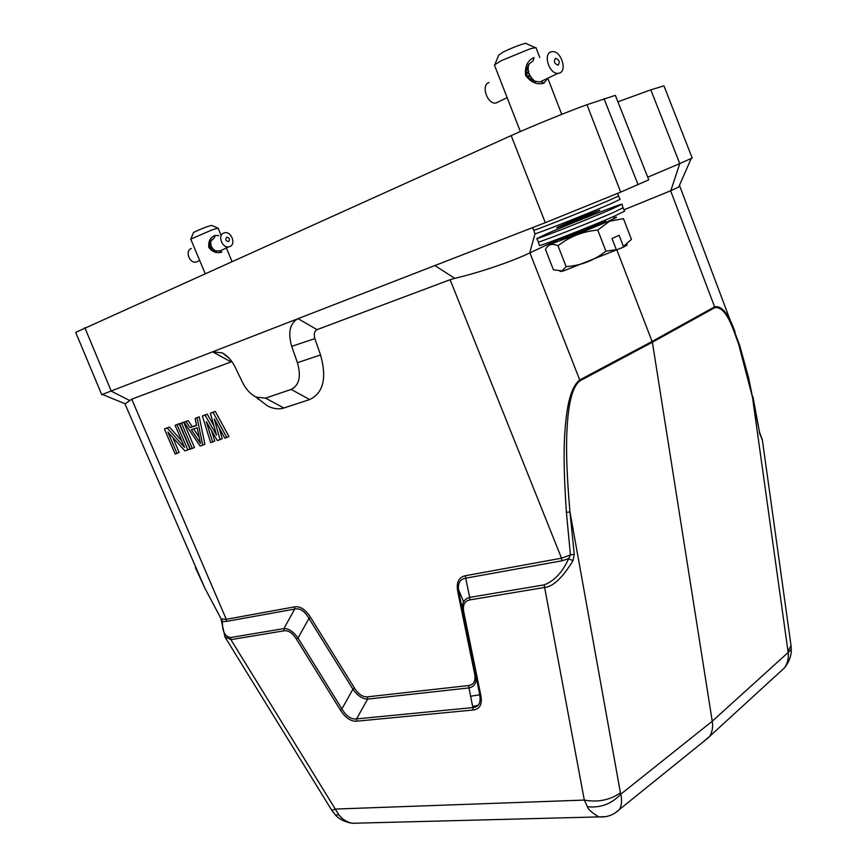 <?xml version="1.0" encoding="UTF-8"?>
<svg xmlns="http://www.w3.org/2000/svg" width="867" height="867" viewBox="0 0 867 867"><rect width="100%" height="100%" fill="white"/><g stroke="black" fill="none" stroke-linecap="round" stroke-linejoin="round"><path stroke-width="1.3" d="M221.204 235.586L218.094 228.14L212.48 229.722L190.729 239.119L205.143 273.484M220.987 250.661L220.294 250.986L221.8 252.069C216.75 253.587 212.437 252.048 208.86 247.453C208.091 241.655 210.096 237.666 214.886 235.488L218.787 235.586M217.823 228.097L211.624 225.431C208.914 225.864 203.398 227.945 195.064 231.662L193.417 232.724L190.903 238.891M210.399 247.756L209.825 246.369L211.082 245.773L211.851 247.084L210.399 247.756L211.667 247.16L211.082 245.773M213 249.122L212.252 247.799L213.152 248.992L212.057 249.566L210.529 247.713M214.723 250.628L213.705 249.555L214.821 250.433L214.344 250.801L212.187 249.501M220.294 250.986L214.517 250.726M210.67 241.351L214.637 237.406L214.886 235.488M209.89 242.988L210.822 241.286L210.844 242.717L209.89 242.988L210.822 241.286M209.857 243.855L210.009 243.118M209.662 245.48L209.706 243.93L210.638 243.486L211.049 244.928L209.662 245.48L210.844 244.928L210.638 243.486M209.944 246.315L209.803 245.524M191.358 248.536C184.714 250.53 189.342 263.633 196.115 262.072L198.315 261.054M223.957 232.952L224.705 232.746C231.554 231.153 236.344 244.581 229.657 246.629L228.834 246.846C221.985 248.395 217.259 234.935 223.957 232.952M216.002 251.289L215.471 250.812L216.468 251.224M212.859 250.097L213.607 249.75M212.859 249.945L213.705 249.555M210.919 248.493L212.101 247.929M210.995 248.385L212.252 247.799M211.678 239.747L210.963 240.809M226.72 237.2C229.592 237.851 230.199 239.325 228.552 241.611C225.68 240.961 225.073 239.487 226.72 237.2M539.773 57.471L535.979 47.642L530.55 48.639L500.888 60.842L494.418 65.003L520.363 131.556M547.229 78.875L543.902 83.199C537.106 85.042 530.983 82.441 525.565 75.407C524.752 66.347 527.57 60.397 533.996 57.558L533.205 60.712L528.707 64.31L527.743 66.401M535.047 47.501L526.269 43.632C527.808 41.8 511.389 47.826 502.903 52.226L498.709 55.163L494.992 64.234M501.82 83.991L503.749 88.933M542.319 81.216L539.957 81.997L533.248 80.891M527.201 76.242L526.377 74.107L528.794 72.926L529.867 74.985L527.201 76.242L529.629 75.061L528.794 72.926M531.471 78.171L530.431 76.09L531.655 77.987L529.672 79.038L527.331 76.22M533.801 80.631L532.403 78.908L533.909 80.36L533.075 80.978L529.802 78.984M526.616 68.883L528.198 66.174L528.306 68.33L526.616 68.883L528.036 68.179L528.198 66.174M526.464 70.238L526.713 69.111M526.171 72.73L526.291 70.325L528.09 69.436L528.707 71.658L526.171 72.73L528.447 71.625L528.09 69.436M526.497 74.042L526.312 72.828M489.086 82.495C480.697 84.608 487.081 104.278 495.772 103.108L499.089 101.526M551.13 51.857L552.29 51.652C561.003 50.535 567.657 70.921 559.313 73.099L558.034 73.337C549.32 74.399 542.72 53.895 551.13 51.857M535.481 81.78L534.766 80.999L536.077 81.736M530.864 79.862L532.295 79.179M530.81 79.677L532.403 78.908M527.981 77.38L530.246 76.285M528.036 77.261L530.431 76.09M529.206 63.985L528.176 65.589M528.697 65.328L528.144 65.231M528.447 65.079L528.707 64.31M555.498 58.295C559.237 59.65 560.115 61.925 558.131 65.144C554.392 63.79 553.514 61.514 555.498 58.295M131.73 399.167L125.021 404.011L204.829 588.086L221.15 618.93L226.287 619.309L131.73 399.167L231.055 361.897L212.61 351.829L101.732 394.648L75.689 332.364L511.183 135.61C529.466 127.232 571.895 109.936 586.981 104.712L615.353 95.337L648.765 179.827L620.674 192.127L545.289 222.689L434.866 265.551L454.752 278.329L450.103 279.705L561.523 558.196L570.443 554.913L566.4 512.43C563.908 476.211 563.442 448.9 565.013 430.487C566.541 408.585 570.118 387.213 579.828 379.919L652.157 341.403L714.69 306.81C721.788 305.401 728.594 313.854 735.118 332.191L735.118 332.213M617.911 101.797L650.824 89.843L679.771 163.603L647.725 177.193M692.191 158.011L663.959 85.855L650.824 89.843M297.912 318.72L212.61 351.829L222.342 352.891C227.793 356.023 232.085 360.813 235.195 367.261L242.478 382.293C245.708 389.012 250.227 393.943 256.058 397.108L265.519 398.126L291.182 389.424C299.234 385.316 301.326 376.408 297.435 362.688L291.702 346.356C287.746 332.657 289.816 323.445 297.912 318.709L434.866 265.551M624.002 209.803L670.82 190.718L679.771 163.603L692.159 158.022M255.993 397.075L267.784 406.103C273.56 408.888 278.914 409.527 283.867 408.01L309.66 399.557C323.402 392.957 327.032 378.088 320.541 354.961L314.851 338.618C313.637 334.163 314.353 331.172 316.997 329.655L450.103 279.705M564.916 236.388L529.683 252.969C511.682 261.693 477.804 273.062 454.752 278.329M679.36 185.581L678.742 186.99L670.82 190.718M566.4 512.43L569.944 511.812L574.257 554.295L570.443 554.913L568.6 558.706L561.805 560.819L561.523 558.196L465.481 575.71C458.61 577.184 456.064 582.581 457.819 591.923L458.925 592.584L462.425 609.761M457.819 591.923L474.639 673.919C475.831 680.844 473.87 684.713 468.754 685.515L468.982 687.91L367.608 699.105C362.525 699.051 357.627 695.757 352.912 689.189L308.966 618.409C304.729 611.072 299.993 607.962 294.758 609.067L226.46 621.401L222.451 621.433L204.883 588.194M468.754 685.515L367.402 696.851C362.72 697.09 358.439 694.207 354.538 688.181L352.912 689.2L341.923 708.903C346.193 716.185 351.059 719.523 356.532 718.916L472.851 707.58L468.993 687.921C474.292 686.783 476.644 683.023 476.037 676.618M310.559 617.358C305.455 609.479 300.123 605.979 294.563 606.857L294.769 609.057L283.867 628.597C288.613 628.38 293.328 631.534 298.02 638.047L308.966 618.409L310.559 617.358L354.538 688.181M231.055 361.897L231.944 361.734M215.233 411.359L213.054 412.345L226.786 437.499L228.953 436.491L215.233 411.359L210.367 413.266L216.577 435.136L205.024 415.087L207.191 414.112L202.369 415.997L205.024 415.087M226.786 437.499L224.748 438.149L214.29 418.902L220.023 439.656L222.18 438.648L219.243 428.016M220.023 439.656L217.335 440.523L206.259 421.6L212.653 442.018L214.799 441.01L211.581 430.682M213.921 425.784L207.191 414.112M188.172 420.614L184.075 422.251L188.172 420.614L192.236 426.683L196.549 425.242M199.258 416.821L195.118 418.479L199.258 416.821L204.883 444.175L202.737 445.183L200.114 446.017L184.075 422.251M194.468 447.513L183.663 422.164L179.577 423.79L190.382 449.128L194.468 447.513M179.187 423.692L177.031 424.667L187.814 449.94L189.96 448.943L179.187 423.692L175.123 425.318L184.519 447.339L167.223 428.016L169.379 427.041L164.416 428.97L167.223 428.016M187.814 449.94L184.942 450.862L167.884 432.069L177.009 453.398L179.144 452.401L172.739 437.412M181.756 440.87L169.379 427.041M605.329 220.045L605.61 220.771M616.719 249.566L652.385 342.227L712.24 721.236C713.162 726.914 712.316 731.932 709.715 736.3L703.235 741.838M204.829 588.086L195.443 567.701M177.009 453.398L175.123 454.005L164.416 428.97M177.031 424.667L175.123 425.318M192.322 448.51L181.506 423.129L183.663 422.164M181.506 423.129L179.577 423.79M186.004 421.59L190.079 427.669L192.236 426.683M190.079 427.669L196.592 425.48L195.118 418.479M197.091 417.807L202.737 445.183M212.653 442.018L210.659 442.647L202.369 415.997M213.054 412.345L210.367 413.266M367.402 696.851L367.608 699.105L356.554 718.927L356.749 721.181C350.81 721.582 345.326 717.822 340.308 709.9L341.923 708.903L298.02 638.047L296.427 639.087C292.537 632.975 288.408 630.211 284.051 630.808L283.867 628.597L230.73 637.516C224.856 636.714 222.093 631.349 222.451 621.433L221.985 622.463M474.639 673.919L475.582 674.385M465.481 575.71L465.72 578.181C459.575 579.134 457.299 583.935 458.903 592.584M529.91 252.861L580.066 380.786C570.898 387.603 567.993 409.246 566.985 430.509C565.891 449.377 566.877 476.482 569.944 511.812L620.425 792.839C609.826 800.143 597.786 802.549 584.304 800.078L587.458 806.711C587.859 809.16 591.652 812.563 598.826 816.909L605.686 816.649M752.859 396.479L759.492 432.102M361.376 823.054L352.349 823.282C346.67 822.046 342.14 819.185 338.748 814.687L230.904 639.64L224.77 636.692M197.199 427.767L200.505 443.427L191.325 429.729L197.199 427.767M574.257 554.295L572.979 560.732C562.445 577.91 552.929 586.829 544.443 587.49L469.925 599.888C464.484 600.95 462.458 605.144 463.856 612.47L480.795 695.161L479.657 694.38C481.109 702.682 478.833 707.082 472.829 707.58L473.089 710.019L356.76 721.181M463.856 612.47L462.75 611.777C461.298 603.887 463.607 599.086 469.676 597.385L465.72 578.181L561.805 560.819M572.979 560.732L568.6 558.706C562.52 572.242 554.371 580.966 544.162 584.878L584.304 800.078L335.366 809.063L331.844 810.363L335.54 815.143C336.884 816.703 341.901 821.645 352.349 823.282L598.837 816.909C606.857 817.494 613.76 815.002 619.537 809.41L614.714 813.235M679.685 185.896L739.757 345.619L748.654 377.947L759.525 432.08L762.451 440.642M759.329 432.535L760.793 436.448M338.748 814.687L335.583 815.121M480.795 695.161C482.496 704.242 479.928 709.195 473.089 710.019M199.204 437.282L193.623 428.959M469.925 599.888L469.686 597.396M620.794 794.172C611.603 803.937 600.495 808.12 587.458 806.711M778.035 673.767L784.472 667.861C787.583 663.363 788.807 658.237 788.168 652.472L712.24 721.236L620.805 794.172C622.127 800.306 621.704 805.389 619.537 809.41L709.152 737.069M670.635 190.794L714.896 307.59C726.6 306.55 732.994 328.983 738.641 344.188L752.491 397.281L788.168 652.472L791.278 649.329M566.075 236.929C546.362 245.513 581.822 232.302 599.888 224.293C618.897 215.948 583.48 229.213 566.075 236.929M614.92 215.916C591.565 226.276 536.911 247.594 539.426 245.404L538.364 241.904C537.128 243.454 590.535 222.537 613.359 212.48L623.048 207.787L624.63 211.136L614.92 215.916M547.51 233.472L536.76 238.577C535.481 240.061 589.213 218.95 612.21 208.882L621.986 204.244C623.601 202.585 571.006 223.263 547.51 233.472M592.259 212.989C614.345 204.504 584.781 217.27 564.038 225.16C542.579 233.364 572.177 220.63 592.259 212.989M604.418 221.833C606.727 221.161 605.339 221.952 600.246 224.217L599.986 224.325C585.398 230.785 553.309 243.118 561.155 239.216M557.622 240.137L551.65 242.847C536.109 250.173 586.125 231.11 608.829 221.009C616.99 217.379 618.67 216.316 613.869 217.845M559.995 271.469L563.279 271.013L553.439 269.81L545.473 249.458C548.009 244.364 552.192 243.139 558.001 245.773C569.576 236.637 582.83 231.402 597.764 230.091L609.523 221.215L623.471 218.679L631.436 239.4L623.406 246.445L622.755 247.42L624.327 246.629C627.621 244.917 628.066 244.321 625.671 244.852M597.764 230.091L605.903 251.148L616.339 249.718L612.004 238.501L619.103 235.282L623.406 246.445M558.001 245.773L566.14 266.635C581.074 265.551 594.328 260.393 605.903 251.148M562.206 270.818L566.14 266.635M563.279 271.013L622.755 247.42M618.529 196.018L620.111 199.367L610.314 203.962C586.861 214.116 532.262 235.651 534.863 233.743L533.769 230.21M618.518 196.007L608.753 200.515C585.821 210.378 532.425 231.522 533.779 230.232L532.533 227.642M210.063 247.084L208.86 247.453M541.322 81.693L543.902 83.199M526.713 75.201L525.565 75.407M129.356 400.348L111.269 391.169L84.825 327.683M511.183 135.61L545.289 222.689M586.981 104.712L620.674 192.127M603.985 98.643L638.09 184.704M298.064 318.655L316.997 329.655M314.851 338.618L291.702 346.356M535.047 233.765L529.683 252.969M294.563 606.867L226.298 619.309L226.46 621.401M265.519 398.126L283.867 408.01M291.182 389.424L309.66 399.557M297.435 362.688L320.541 354.961M714.896 307.59L652.385 342.227L580.066 380.786M479.679 694.369L462.75 611.777M469.676 597.385L544.162 584.878M620.805 794.172L620.425 792.839M788.07 651.095L791.018 645.601L791.278 649.914C791.376 651.984 791.138 659.234 784.472 667.861L709.78 736.246M230.73 637.516L230.904 639.64L284.051 630.808M340.308 709.9L296.427 639.087M258.236 399.319L257.911 398.571M472.623 706.421L478.226 705.315M458.448 589.441L463.596 601.817M470.618 696.223L479.754 694.803M231.955 261.4L225.713 246.423M561.74 114.346L547.911 78.55M125.054 403.74L102.479 394.485M678.742 186.99L691.162 158.628M229.083 358.201L222.429 352.934M255.906 397.043L267.795 406.114M331.833 810.374L225.041 637.115L221.031 619.114M760.576 435.169L762.331 439.732L791.029 645.601M538.364 241.904L536.76 238.577M624.327 246.629L625.692 244.83M618.529 196.029L617.737 193.374M623.059 207.82L621.986 204.244M539.957 81.986L558.034 73.337M495.772 103.108L507.152 97.668M219.438 251.224L228.834 246.846M196.115 262.072L199.67 260.425"/></g></svg>
